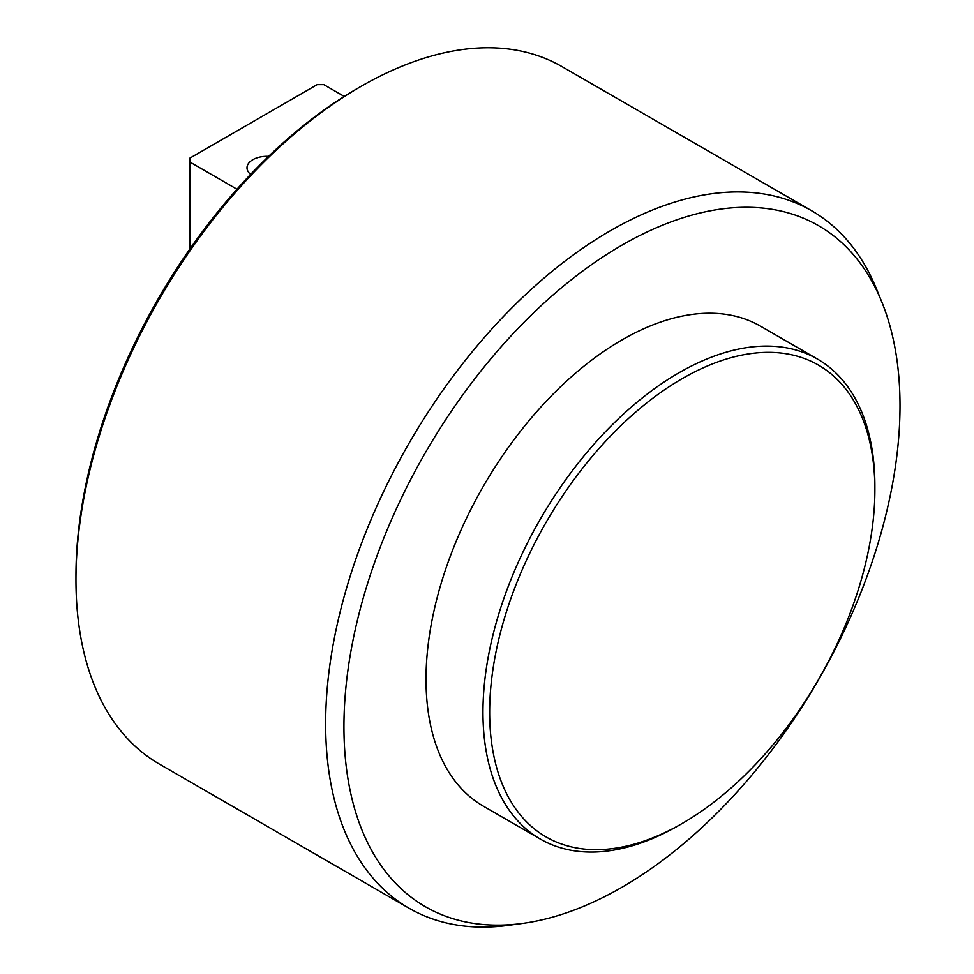 <?xml version="1.0" encoding="UTF-8"?>
<svg xmlns="http://www.w3.org/2000/svg" width="974" height="974" viewBox="0 0 974 974"><rect width="100%" height="100%" fill="white"/><g stroke="black" fill="none" stroke-linecap="round" stroke-linejoin="round"><path stroke-width="1.46" d="M811.707 210.786L562.022 66.634A402.664 232.482 120 0 0 360.697 86.576A402.664 232.482 120 0 0 360.684 86.589A402.664 232.482 120 0 0 75.96 579.749A402.664 232.482 120 0 0 159.359 764.079L409.043 908.231A402.664 232.482 -60 0 1 347.316 585.569A402.664 232.482 -60 0 1 610.369 230.728A402.664 232.482 -60 0 1 811.707 210.786A402.664 232.482 -60 0 1 876.356 288.633L881.701 301.697A393.192 227.015 120 0 0 425.37 452.703A393.192 227.015 120 0 0 522.77 923.389A393.192 227.015 120 0 0 621.972 887.253A393.192 227.015 120 0 0 881.701 301.697M522.77 923.389L508.781 925.3A402.664 232.482 -60 0 1 409.043 908.231M344.248 96.426L323.843 84.653L317.147 84.653L189.857 158.141L189.857 249.04M678.927 825.355A277.127 160.004 -60 0 1 678.915 825.368L682.275 823.432A272.391 157.264 120 0 0 874.883 489.812A272.391 157.264 120 0 0 682.275 378.606A272.391 157.264 120 0 0 489.654 712.225A272.391 157.264 120 0 0 682.275 823.432L678.915 825.368A277.127 160.004 -60 0 1 540.351 839.089A277.127 160.004 -60 0 1 497.872 617.017A277.127 160.004 -60 0 1 678.915 372.811A277.127 160.004 -60 0 1 817.478 359.077A277.127 160.004 -60 0 1 874.883 485.953L874.883 489.812M817.478 359.077L760.536 326.205A277.127 160.004 120 0 0 621.972 339.926A277.127 160.004 120 0 0 440.93 584.144A277.127 160.004 120 0 0 483.408 806.204L540.351 839.089M75.96 579.749L75.96 575.878A397.928 229.742 -60 0 1 357.336 88.512A397.928 229.742 -60 0 1 357.348 88.512L360.697 86.576L357.336 88.512M236.986 189.224L189.857 162.013M250.622 174.407A19.894 11.493 180 0 1 247.006 167.808A19.894 11.493 180 0 1 268.568 156.364"/></g></svg>
